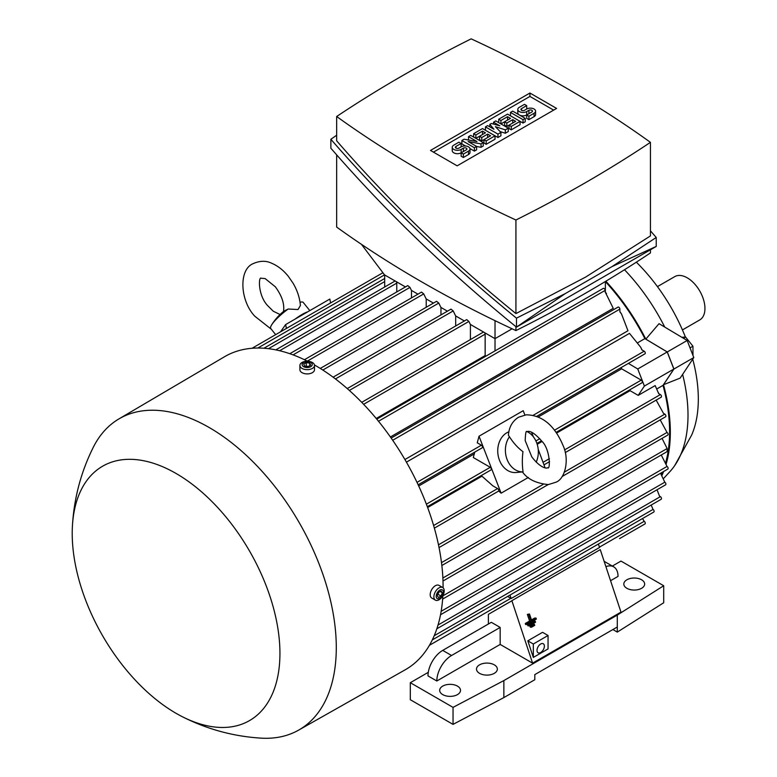 <?xml version="1.0" encoding="UTF-8"?>
<svg xmlns="http://www.w3.org/2000/svg" width="777" height="777" viewBox="0 0 777 777"><rect width="100%" height="100%" fill="white"/><g stroke="black" fill="none" stroke-linecap="round" stroke-linejoin="round"><path stroke-width="1.17" d="M682.439 329.924L699.776 319.91A25 14.433 -120 0 0 703.603 299.883A25 14.433 -120 0 0 687.276 277.845A25 14.433 -120 0 0 674.776 276.612L657.439 286.616M663.247 478.836L669.813 471.726A143.755 82.993 -120 0 0 674.65 465.666L691.666 435.052A131.255 75.777 -120 0 0 698.319 399.048A131.255 75.777 -120 0 0 692.725 359.178M685.401 337.053A131.255 75.777 -120 0 0 636.334 262.179M674.65 465.666A143.755 82.993 -120 0 0 688.004 415.209A143.755 82.993 -120 0 0 682.624 374.397M664.762 327.098A143.755 82.993 -120 0 0 624.494 269.736M673.912 369.046L693.793 357.566L680.157 378.098L663.5 384.722L673.912 369.046L667.278 351.962L645.813 339.131A152.088 87.811 -120 0 0 605.856 281.216M645.813 339.131L659.042 323.669L687.169 340.481L693.793 357.566M666.132 464.16A152.088 87.811 -120 0 0 670.328 432.226A152.088 87.811 -120 0 0 663.5 384.722M692.987 355.487L692.948 346.212L685.586 337.043L681.817 337.286M690.044 347.892L692.948 346.212M683.469 338.267L685.586 337.043M667.278 351.962L687.169 340.481M661.868 475.621A152.088 87.811 -120 0 0 663.636 471.484M605.361 281.604A151.049 87.209 60 0 1 644.871 338.617L667.22 351.962L673.844 369.056L663.014 385.363A151.049 87.209 60 0 1 665.656 462.694M662.363 472.222A151.049 87.209 60 0 1 661.324 474.611M485.751 356.245A151.049 87.209 -120 0 0 485.149 355.575L376.214 418.473M605.137 291.88L613.247 308.314L390.394 436.975M619.871 311.567L621.551 314.054L627.971 330.749L404.904 459.537M406.41 462.16L629.487 333.372L640.734 347.28L641.86 349.873L644.182 351.204L533.139 415.316M418.696 486.004L474.271 453.914M538.208 417.006L621.658 368.822A151.049 87.209 -120 0 0 621.124 367.599M637.946 342.608L644.871 338.617M667.22 351.962L637.752 368.978L644.386 386.062L638.189 395.376L630.05 390.676A151.049 87.209 -120 0 0 629.768 389.831M673.844 369.056L644.386 386.062M536.645 416.375L644.959 353.836A1.564 0.903 -120 0 0 645.289 353.117A1.564 0.903 -120 0 0 644.182 351.204M621.551 314.054L619.871 311.781L619.871 309.11A1.564 0.903 -120 0 0 618.764 307.187A1.564 0.903 -120 0 0 617.987 307.119L391.161 438.073M606.468 293.512L605.137 291.997L605.137 290.394A1.564 0.903 -120 0 0 604.04 288.481A1.564 0.903 -120 0 0 603.253 288.403L376.787 419.153M495.017 320.668L495.017 350.893M485.149 355.575L485.149 334.149A1.564 0.903 -120 0 0 484.44 332.556M405.439 286.936L384.537 274.873L361.46 244.347M347.241 388.578L466.676 319.629L468.9 321.425L470.347 324.417L495.017 338.665L512.101 328.797M650.436 249.786L650.436 252.923A1313.285 758.216 180 0 1 585.625 293.152A1313.285 758.216 180 0 1 515.928 330.575A1155.03 666.851 180 0 1 336.664 227.078L336.664 154.876M515.928 326.67L515.928 330.575M612.111 266.54L656.235 246.435L516.482 327.117C447.902 271.367 386.023 211.742 330.866 148.232L330.866 139.268C386.023 202.768 447.902 262.403 516.482 318.152L565.287 293.58L612.111 266.54L656.235 237.471L650.436 230.827M336.664 135.227L330.866 139.268M336.664 116.501L336.664 140.812C389.869 202.185 449.63 259.771 515.928 313.578L585.625 277.098L650.436 235.926L650.436 142.346A1155.03 666.851 0 0 0 471.163 38.85A1313.285 758.216 0 0 0 401.476 76.272A1313.285 758.216 0 0 0 336.664 116.501A1155.03 666.851 0 0 0 515.928 220.008A1313.285 758.216 0 0 0 585.625 182.585A1313.285 758.216 0 0 0 650.436 142.346M515.928 220.008L515.928 313.578M430.497 150.437L529.933 93.026L556.604 108.421L457.158 165.831L430.497 150.437M483.236 142.609L481.031 143.891L468.133 141.55L476.602 146.435L474.397 147.717L461.878 140.482L464.083 139.209L476.971 141.55L468.502 136.655L470.716 135.383L483.236 142.609L483.236 146.018L481.031 147.29L476.602 146.484M476.602 146.435L476.602 149.844L474.397 151.117L469.978 148.562M465.559 146.018L461.878 143.891L461.878 140.482M508.284 128.156L505.332 129.856L495.386 126.661L500.912 132.401L497.97 134.11L485.45 126.874L487.655 125.602L493.919 129.215L489.869 124.33L491.336 123.475L499.805 125.816L493.55 122.203L495.755 120.921L508.284 128.156L508.284 131.556L505.332 133.255L500.126 131.585M500.912 132.401L500.912 135.81L497.97 137.51L495.017 135.81L486.179 140.909L483.974 139.637L481.759 140.909L479.555 139.637L479.555 136.228L475.874 138.355L475.874 134.955L473.659 133.683L473.659 137.082M525.223 118.376L523.008 119.648L510.489 112.422L512.703 111.14L525.223 118.376L525.223 121.775L523.008 123.048L520.066 121.348L511.227 126.447L509.013 125.175L506.808 126.447L504.594 125.175L504.594 121.775L500.912 123.902L500.912 120.493L498.708 119.221L498.708 122.62M535.586 111.14A5.206 3.011 0 0 0 532.371 108.362A5.206 3.011 0 0 0 526.699 109.013L524.485 110.295A2.088 1.204 0 0 1 522.212 110.548A2.088 1.204 0 0 1 520.93 109.44A2.088 1.204 0 0 1 521.542 108.586L526.699 105.614L524.485 104.341L519.327 107.313A5.206 3.011 0 0 0 517.803 109.44A5.206 3.011 0 0 0 521.017 112.218A5.206 3.011 0 0 0 526.699 111.567L526.699 114.967L528.904 116.249L534.061 113.267A5.206 3.011 0 0 0 535.586 111.14L535.586 114.54A5.206 3.011 180 0 1 534.061 116.667L528.904 119.648L526.699 118.376L526.699 114.967A5.206 3.011 180 0 1 519.347 114.977M519.308 114.957A5.206 3.011 180 0 1 517.803 112.84L517.803 109.44M498.708 119.221L507.546 114.122L520.066 121.348L520.066 124.747L511.227 129.856L509.013 128.574L509.013 125.175L515.646 121.348L512.703 119.648L506.808 123.048L504.594 121.775L510.489 118.376L507.546 116.667L500.912 120.493M473.659 133.683L482.498 128.574L495.017 135.81L495.017 139.209L486.179 144.308L483.974 143.036L483.974 139.637L490.598 135.81L487.655 134.11L481.759 137.51L479.555 136.228L485.45 132.828L482.498 131.128L475.874 134.955M461.14 152.816L463.345 154.089L468.502 151.117A5.206 3.011 0 0 0 470.027 148.99L470.027 152.389A5.206 3.011 180 0 1 468.502 154.516L463.345 157.498L461.14 156.216L461.14 152.816A5.206 3.011 180 0 1 455.458 153.467A5.206 3.011 180 0 1 452.243 150.689L452.243 147.29A5.206 3.011 0 0 0 455.458 150.068A5.206 3.011 0 0 0 461.14 149.417L461.14 152.816L466.297 149.844A2.088 1.204 0 0 0 466.909 148.99A2.088 1.204 0 0 0 465.617 147.883A2.088 1.204 0 0 0 463.345 148.135L461.14 149.417M433.44 152.137L529.933 96.426L553.651 110.12M470.027 148.99A5.206 3.011 0 0 0 466.812 146.212A5.206 3.011 0 0 0 461.14 146.863L458.925 148.135A2.088 1.204 0 0 1 456.662 148.397A2.088 1.204 0 0 1 455.371 147.29A2.088 1.204 0 0 1 455.982 146.435L461.14 143.463L458.925 142.181L453.768 145.163A5.206 3.011 0 0 0 452.243 147.29M463.345 154.089L463.345 157.498M461.14 143.463L461.14 146.863M482.498 131.128L482.498 134.528M481.759 137.51L481.759 140.909M487.655 134.11L487.655 137.51M486.179 140.909L486.179 144.308M507.546 116.667L507.546 120.076M506.808 123.048L506.808 126.447M512.703 119.648L512.703 123.048M511.227 126.447L511.227 129.856M526.699 114.967L531.847 111.995A2.088 1.204 0 0 0 532.459 111.14A2.088 1.204 0 0 0 531.177 110.033A2.088 1.204 0 0 0 528.904 110.295L526.699 111.567M528.904 116.249L528.904 119.648M526.699 105.614L526.699 109.013M523.008 119.648L523.008 123.048M510.489 112.422L510.489 115.822M493.55 122.203L493.55 124.087M489.869 124.33L489.869 126.874M485.45 126.874L485.45 130.283M497.97 134.11L497.97 137.51M505.332 129.856L505.332 133.255M468.502 136.655L468.502 140.015M474.397 147.717L474.397 151.117M481.031 143.891L481.031 147.29M529.933 93.026L529.933 96.426M565.287 293.58L516.482 327.117L516.482 318.152M656.235 246.435L656.235 237.471M396.765 291.948L396.765 283.119A1.564 0.903 -120 0 0 396.056 281.517M333.11 377.175L450.981 309.129L453.205 310.926L455.613 315.909L464.364 320.959M289.802 353.7L407.74 285.606L409.974 287.403L411.421 290.394L417.958 294.172M304.429 359.712L421.513 292.113L423.737 293.91L426.146 298.902L433.43 303.098M320.26 368.434L436.567 301.291L438.791 303.079L440.88 307.401L447.426 311.179M411.489 297.902L411.489 290.433M426.223 307.255L426.223 298.941M440.957 314.908L440.957 307.449M455.691 325.971L455.691 315.948M483.653 332.1A1.564 0.903 -120 0 0 483.265 332.158L361.723 402.34M470.415 339.578L470.415 324.456M605.361 281.517L605.361 292.152M384.683 274.961L384.683 287.014M395.26 281.06A1.564 0.903 -120 0 0 394.871 281.128L275.806 349.873M280.516 331.847L285.635 324.572L286.422 328.438M330.613 302.923L329.827 299.058L285.635 324.572M307.624 311.878A20.833 4.4 141.2 0 0 302 314.51A20.833 4.4 141.2 0 0 294.959 319.192M288.189 309.013A20.833 4.4 141.2 0 0 271.668 324.844A54.167 54.167 0 0 1 283.78 311.247L288.189 309.013L298.009 309.537L300.408 305.516C299.796 298.009 297.387 290.627 293.172 283.372L288.354 276.369C283.411 270.211 277.816 265.821 271.571 263.209C265.899 260.48 259.644 260.674 252.797 263.791C238.626 269.988 239.996 300.553 254.739 316.161L271.328 329.244M271.668 324.844A20.833 4.4 141.2 0 0 270.746 328.525L275.67 334.644M309.809 310.615L303.224 302.418A20.833 4.4 141.2 0 0 300.058 302.321M628.408 363.393L637.752 368.978M556.06 432.381L642.016 382.75A1.564 0.903 -120 0 0 642.336 382.041A1.564 0.903 -120 0 0 641.239 380.128L621.658 368.822M418.133 484.79L482.177 447.824A1.564 0.903 -120 0 0 482.498 447.105A1.564 0.903 -120 0 0 481.39 445.192L477.253 442.803L479.02 436.218L501.116 493.172L498.611 490.947A1.564 0.903 -120 0 0 498.708 490.481A1.564 0.903 -120 0 0 497.601 488.568L492.783 485.79L481.254 475.563M427.331 506.701L491.015 469.93A1.564 0.903 -120 0 0 491.336 469.221A1.564 0.903 -120 0 0 490.238 467.307L473.31 457.536L474.766 452.097M538.199 449.329L545.066 467.803M528.341 477.457L501.116 493.172M479.02 436.218L523.212 410.703L524.873 414.986M531.594 432.303L533.323 436.761M523.067 471.872A20.833 16.434 -95.1 0 1 507.128 459.576A20.833 16.434 -95.1 0 1 509.44 436.761C513.471 443.045 517.977 448.018 522.97 451.67C522.086 458.615 522.125 465.355 523.067 471.872L516.054 472.513A20.833 16.434 -95.1 0 1 498.416 456.818A20.833 16.434 -95.1 0 1 506.837 432.77A20.833 16.434 -95.1 0 1 508.886 431.808M522.484 471.93C527.457 479.118 536.072 483.333 548.348 484.576L556.05 482.177C565.238 478.719 569.492 459.663 563.267 445.979C556.876 430.633 545.901 415.19 526.243 414.821L518.55 417.22C512.305 421.26 508.935 427.282 508.43 435.305L509.44 436.761M531.818 456.915L525.184 440.569C525.475 433.391 526.039 430.419 526.884 431.653L527.729 431.42C530.973 430.895 535.703 434.188 541.919 441.287C550.378 449.378 550.456 470.464 547.717 467.735L546.872 467.977C547.086 468.249 541.025 468.9 531.818 456.915M526.991 431.594A20.833 16.434 -95.1 0 1 536.169 462.14M565.219 452.602L661.169 397.212A1.564 0.903 -120 0 0 661.489 396.503A1.564 0.903 -120 0 0 660.382 394.58L658.682 393.599L655.166 385.586L638.189 395.376M663.014 385.363L656.983 388.85M427.641 507.536L481.954 476.184M537.189 444.289L542.064 441.472M556.565 433.1L630.05 390.676M667.142 451.068L667.142 448.523L662.043 438.383M442.628 599.086L667.793 469.085A1.564 0.903 -120 0 0 668.123 468.366A1.564 0.903 -120 0 0 667.016 466.453L661.266 454.992M441.841 565.51L667.793 435.062A1.564 0.903 -120 0 0 668.123 434.343A1.564 0.903 -120 0 0 667.016 432.43L660.217 419.881M562.101 476.524L665.588 416.773A1.564 0.903 -120 0 0 665.908 416.064A1.564 0.903 -120 0 0 664.801 414.151L663.5 413.393L656.167 400.097M619.551 538.616A1.564 0.903 -120 0 0 619.57 538.607L644.959 523.941A1.564 0.903 -120 0 0 645.289 523.232A1.564 0.903 -120 0 0 644.182 521.318L642.53 518.541M598.397 544.026L599.543 547.464L511.149 598.504L510.003 595.056M507.634 596.425L510.858 598.29A1.564 0.903 60 0 1 511.149 598.504M432.303 639.918L653.797 512.033A1.564 0.903 -120 0 0 654.127 511.324A1.564 0.903 -120 0 0 653.02 509.411L651.194 505.04M436.839 628.797L661.169 499.281A1.564 0.903 -120 0 0 661.489 498.562A1.564 0.903 -120 0 0 660.382 496.649L659.537 496.163L657.031 489.763M440.52 614.762L665.588 484.819A1.564 0.903 -120 0 0 665.908 484.1A1.564 0.903 -120 0 0 664.801 482.187L660.528 473.28M511.868 600.67L532.585 663.14L620.978 612.111L600.262 549.64L511.868 600.67A1.564 0.903 60 0 1 511.635 600.922L488.393 614.345M529.467 613.976L527.369 614.413L529.593 621.008L525.271 623.504L525.611 624.514L526.942 624.533L526.592 623.523L530.914 621.027L528.681 614.432L529.467 613.976L531.701 620.57L536.023 618.074L536.373 619.094L526.942 624.533M533.323 657.429L548.057 648.921L548.057 635.499L542.55 632.323L527.816 640.831L533.323 657.429L533.323 644.007L548.057 635.499M527.816 640.831L533.323 644.007M544.376 646.134A5.206 3.011 -60 0 1 542.103 651.369A5.206 3.011 -60 0 1 538.082 652.767A5.206 3.011 -60 0 1 537.004 650.388A5.206 3.011 -60 0 1 539.277 645.143A5.206 3.011 -60 0 1 543.298 643.744A5.206 3.011 -60 0 1 544.376 646.134M536.023 618.074L534.702 618.055L531.478 619.92M525.271 623.504L526.592 623.523M529.593 621.008L530.914 621.027M527.369 614.413L528.681 614.432M457.459 686.11A10.422 6.012 180 0 1 460.508 690.364A10.422 6.012 180 0 1 454.079 695.92A10.422 6.012 180 0 1 442.725 694.609A10.422 6.012 180 0 1 439.675 690.364A10.422 6.012 180 0 1 446.105 684.799A10.422 6.012 180 0 1 457.459 686.11M494.289 664.84A10.422 6.012 180 0 1 497.338 669.094A10.422 6.012 180 0 1 490.909 674.65A10.422 6.012 180 0 1 479.555 673.348A10.422 6.012 180 0 1 476.505 669.094A10.422 6.012 180 0 1 482.935 663.539A10.422 6.012 180 0 1 494.289 664.84M641.598 579.788A10.422 6.012 180 0 1 644.657 584.042A10.422 6.012 180 0 1 638.228 589.597A10.422 6.012 180 0 1 626.874 588.296A10.422 6.012 180 0 1 623.824 584.042A10.422 6.012 180 0 1 630.254 578.486A10.422 6.012 180 0 1 641.598 579.788M612.344 566.064L620.978 561.081L663.704 585.741L617.297 615.083L503.865 680.574L453.04 707.371L410.314 682.701L428.292 672.328M605.905 566.647A20.833 12.024 -60 0 1 613.713 566.851A20.833 12.024 -60 0 1 618.036 576.388L610.557 580.701M532.585 663.14L500.174 644.434L436.829 681.002L427.991 675.903A20.833 12.024 120 0 1 442.725 650.388L451.563 655.487L500.174 627.418L500.174 644.434M436.829 681.002A20.833 12.024 -60 0 1 451.563 655.487M613.713 566.851L604.875 561.752A20.833 12.024 120 0 0 604.156 561.382M663.704 585.741L663.704 602.758L617.297 632.099L617.297 615.083M410.314 682.701L410.314 699.718L453.04 724.378L503.865 697.591L534.799 679.729L534.799 674.621L617.297 627M503.865 697.591L503.865 680.574M453.04 724.378L453.04 707.371M442.725 650.388L491.336 622.319L500.174 627.418M617.297 632.099L612.878 629.545M488.393 624.018L488.393 614.335M443.094 587.801A180.73 104.351 -120 0 0 315.297 365.452A180.73 104.351 -120 0 0 314.432 364.957M307.537 361.247A180.73 104.351 -120 0 0 224.485 356.76L118.939 418.9A179.691 103.749 -120 0 0 93.279 447.309C80.837 472.319 73.873 498.766 72.387 526.66A146.882 84.8 -120 0 0 176.078 713.325A146.882 84.8 -120 0 0 182.032 716.559A146.882 84.8 -120 0 0 279.895 649.893A146.882 84.8 -120 0 0 176.078 473.475A146.882 84.8 -120 0 0 72.387 526.66M182.032 716.559C206.935 729.224 233.314 736.421 261.198 738.15A179.691 103.749 -120 0 0 298.63 730.127L405.215 669.793A180.73 104.351 -120 0 0 442.861 595.619M298.63 730.127A179.691 103.749 -120 0 0 326.738 586.285A179.691 103.749 -120 0 0 209.227 427.544A179.691 103.749 -120 0 0 118.939 418.9M299.903 365.452L299.903 369.706A7.294 4.206 0 0 0 302.039 372.678A7.294 4.206 0 0 0 309.984 373.591A7.294 4.206 0 0 0 314.481 369.706L314.481 365.452A7.294 4.206 0 0 0 312.344 362.48A7.294 4.206 0 0 0 304.399 361.567A7.294 4.206 0 0 0 299.903 365.452A7.294 4.206 0 0 0 302.039 368.434A7.294 4.206 0 0 0 309.984 369.337A7.294 4.206 0 0 0 314.481 365.452M310.771 362.538A5.06 2.923 0 0 0 303.613 362.538A5.06 2.923 0 0 0 303.613 366.666A5.06 2.923 0 0 0 310.771 366.666A5.06 2.923 0 0 0 310.771 362.538M303.71 364.063L306.255 362.587L309.741 363.131L310.674 365.141L308.129 366.618L304.642 366.074L303.71 364.063M308.586 366.355L305.798 366.258M309.741 363.131L309.741 365.676M306.255 362.587L306.255 365.996M442.686 587.509L439.005 585.382A7.294 4.206 120 0 0 433.381 587.334A7.294 4.206 120 0 0 430.205 594.677A7.294 4.206 120 0 0 431.711 598.008L435.392 600.135A7.294 4.206 120 0 0 441.015 598.183A7.294 4.206 120 0 0 444.201 590.85A7.294 4.206 120 0 0 442.686 587.509A7.294 4.206 120 0 0 437.072 589.461A7.294 4.206 120 0 0 433.887 596.804A7.294 4.206 120 0 0 435.392 600.135M443.356 592.181A5.06 2.923 120 0 0 439.782 590.122A5.06 2.923 120 0 0 436.198 596.309A5.06 2.923 120 0 0 439.782 598.377A5.06 2.923 120 0 0 443.356 592.181M438.5 592.433L441.054 590.957L442.327 592.773L441.054 596.066L438.5 597.532L437.228 595.716L438.5 592.433M437.655 594.628L438.956 592.171M441.054 596.066L438.111 594.366M442.327 592.773L440.122 591.501M531.594 627.185L531.254 626.165L534.401 624.358L534.741 625.368L531.594 627.185L530.273 627.165L529.933 626.145L531.254 626.165M529.933 626.145L533.071 624.339L534.401 624.358M529.273 625.854L528.923 624.844L535.207 621.212L535.557 622.231L529.273 625.854L527.942 625.844L527.602 624.825L528.923 624.844M527.602 624.825L533.886 621.192L535.207 621.212M463.345 148.135L463.345 151.544M468.502 151.117L468.502 154.516M455.982 146.435L455.982 148.135M528.904 110.295L528.904 113.695M534.061 113.267L534.061 116.667M521.542 108.586L521.542 110.295M641.239 380.128L554.448 430.235M539.792 438.694L535.887 440.947M660.382 394.58L564.549 449.922M549.388 458.673L543.21 462.237M396.765 283.119L279.652 350.728M409.974 287.403L293.094 354.875M423.737 293.91L307.313 361.13M438.791 303.079L322.805 370.046M453.205 310.926L335.431 378.923M468.9 321.425L349.349 390.442M485.149 334.149L363.626 404.312M605.137 290.394L378.496 421.251M619.871 309.11L392.686 440.268M481.39 445.192L416.996 482.371M384.537 274.873L257.809 348.038M384.683 281.595L268.473 348.679M490.238 467.307L426.369 504.176M497.601 488.568L433.605 525.514M644.182 521.318L599.436 547.154M664.801 414.151L564.423 472.105M543.133 484.392L438.471 544.823M667.016 432.43L441.491 562.635M667.142 448.523L442.871 578.001M667.016 466.453L442.841 595.881M664.801 482.187L441.151 611.314M660.382 496.649L438.024 625.029M653.02 509.411L434.207 635.741M510.858 598.29L429.428 645.298M642.045 349.971L640.734 347.28M283.44 311.703C284.732 304.263 282.041 295.969 275.359 286.82L265.151 278.593L261.13 278.224C258.498 276.33 257.799 295.309 267.725 305.711L273.271 311.227L280.06 314.51M541.53 440.773L536.907 443.434M658.42 392.628L658.711 393.618M382.915 272.727L252.059 348.271M384.683 278.506L263.908 348.242M549.592 461.635L544.182 464.753M498.688 491.025L434.362 528.156M548.125 484.595L439.034 547.571M667.317 451.495L442.997 581.011"/></g></svg>

